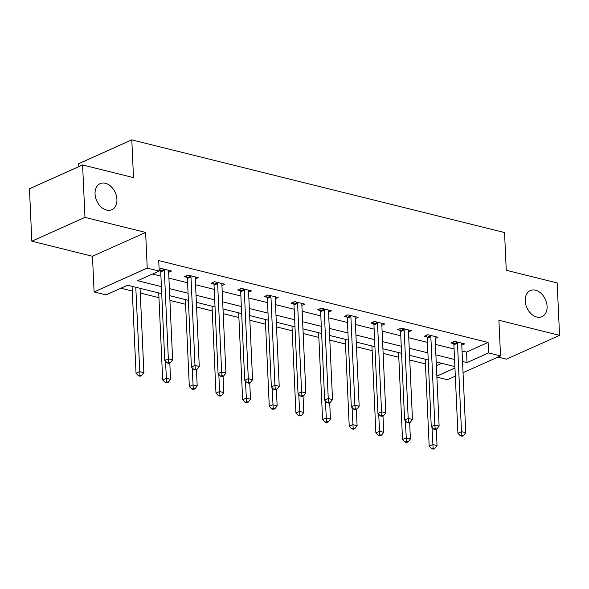 <?xml version="1.0" encoding="UTF-8"?>
<svg xmlns="http://www.w3.org/2000/svg" width="589" height="589" viewBox="0 0 589 589"><rect width="100%" height="100%" fill="white"/><g stroke="black" fill="none" stroke-linecap="round" stroke-linejoin="round"><path stroke-width="0.88" d="M116.924 199.399A14.298 10.146 -114.2 0 1 111.844 209.728A14.298 10.146 -114.2 0 1 95.057 193.965A14.298 10.146 -114.2 0 1 100.145 183.635A14.298 10.146 -114.2 0 1 116.924 199.399M547.085 306.332A14.298 10.146 -114.2 0 1 541.998 316.661A14.298 10.146 -114.2 0 1 525.219 300.898A14.298 10.146 -114.2 0 1 530.299 290.568A14.298 10.146 -114.2 0 1 547.085 306.332M161.732 293.712L127.599 285.223L106.049 294.89L94.093 291.916L147.235 268.083L159.199 271.058L137.649 280.717L161.408 286.622M92.473 256.274L145.623 232.441L84.978 217.37L82.593 164.957L29.45 188.782L31.828 241.196L92.473 256.274L94.093 291.916M78.779 166.665L78.646 163.705L131.789 139.873L504.545 232.537L506.26 270.27L557.172 282.926L559.55 335.34L498.905 320.261L500.525 355.903L463.042 372.712M497.941 357.067L506.407 359.172L559.55 335.34M455.312 376.172L447.375 379.736L436.898 377.129M120.922 288.22L132.297 291.047M140.27 293.027L158.949 297.673M169.919 300.397L185.594 304.299M196.571 307.024L212.246 310.918M223.216 313.65L238.898 317.545M249.869 320.276L265.543 324.171M276.521 326.895L292.196 330.797M303.173 333.521L318.848 337.423M329.818 340.147L345.5 344.042M356.47 346.774L372.145 350.669M383.122 353.4L398.797 357.295M409.767 360.019L425.449 363.921M84.978 217.37L31.828 241.196M436.375 365.636L441.617 363.288M462.056 350.992L466.54 352.112L488.09 342.452L158.721 260.574L159.199 271.058M152.522 274.047L160.93 276.138M168.91 278.126L187.582 282.764M195.555 284.745L214.234 289.39M222.208 291.371L240.879 296.017M248.86 297.997L267.531 302.643M275.505 304.623L294.183 309.262M302.157 311.25L320.828 315.888M328.809 317.869L347.481 322.514M355.462 324.495L374.133 329.141M382.106 331.121L400.785 335.767M408.759 337.747L427.43 342.386M435.411 344.374L454.082 349.012M461.798 345.191L464.692 343.895L454.443 341.34L450.85 342.953L453.618 343.645M435.146 338.565L438.039 337.269L427.791 334.721L424.198 336.326L426.966 337.018M408.494 331.938L411.394 330.643L401.138 328.095L397.553 329.707L400.314 330.392M381.841 325.319L384.742 324.016L374.494 321.469L370.901 323.081L373.669 323.766M355.196 318.693L358.09 317.39L347.841 314.843L344.248 316.455L347.017 317.14M328.544 312.067L331.438 310.771L321.189 308.224L317.604 309.829L320.364 310.521M301.892 305.441L304.793 304.145L294.544 301.597L290.951 303.202L293.712 303.895M275.247 298.814L278.141 297.519L267.892 294.971L264.299 296.584L267.067 297.268M248.595 292.196L251.488 290.892L241.24 288.345L237.647 289.957L240.415 290.642M221.943 285.569L224.843 284.266L214.587 281.719L211.002 283.331L213.763 284.016M195.298 278.943L198.191 277.647L187.943 275.1L184.35 276.705L187.118 277.397M168.645 272.317L171.539 271.021L161.29 268.474L159.126 269.445M159.17 270.447L160.466 270.771M145.623 232.441L147.235 268.083M488.09 342.452L488.561 352.929L500.525 355.903M82.593 164.957L133.504 177.613L131.789 139.873M454.877 366.586L436.206 361.94M428.232 359.96L409.554 355.314M401.58 353.334L382.909 348.688M374.928 346.707L356.257 342.069M348.276 340.081L329.604 335.443M321.631 333.462L302.952 328.817M294.979 326.836L276.307 322.19M268.326 320.21L249.655 315.571M241.681 313.584L223.003 308.945M215.029 306.957L196.358 302.319M188.377 300.338L169.706 295.693M436.847 376.121L454.944 368.007M462.534 361.477L467.018 362.596L488.561 352.929M169.382 288.603L188.06 293.248M196.034 295.229L214.705 299.875M222.686 301.855L241.357 306.501M249.331 308.481L268.01 313.12M275.983 315.108L294.655 319.746M302.636 321.727L321.307 326.372M329.28 328.353L347.959 332.999M355.933 334.979L374.604 339.625M382.585 341.605L401.256 346.244M409.237 348.232L427.909 352.87M435.882 354.85L454.561 359.496M466.54 352.112L467.018 362.596M457.484 343.173L453.891 344.786L457.911 433.261L461.496 431.649L457.484 343.173A2.231 1.583 65.8 0 0 457.322 342.364L457.204 342.032M461.828 435.175L460.392 435.823L462.1 436.243L463.536 435.602L461.828 435.175L461.496 431.649L465.766 432.709L461.754 344.241A2.231 1.583 65.8 0 1 461.842 343.49L461.923 343.203M453.891 344.786A2.231 1.583 65.8 0 0 453.729 343.976L453.037 341.973M457.911 433.261L460.392 435.823M463.536 435.602L465.766 432.709M425.236 359.216L429.182 446.138L432.768 444.533L437.045 445.593L436.302 429.241M431.995 427.393L433.099 448.06L431.663 448.7L433.371 449.127L434.807 448.479L433.099 448.06M437.045 445.593L434.807 448.479M431.663 448.7L429.182 446.138M430.831 336.555L427.239 338.16L431.258 426.635L434.851 425.022L430.831 336.555A2.231 1.583 65.8 0 0 430.669 335.737L430.559 335.406M435.175 428.549L433.74 429.197L435.448 429.624L436.883 428.976L435.175 428.549L434.851 425.022L439.122 426.09L435.102 337.615A2.231 1.583 65.8 0 1 435.19 336.864L435.278 336.577M427.239 338.16A2.231 1.583 65.8 0 0 427.084 337.35L426.392 335.347M431.258 426.635L433.74 429.197M436.883 428.976L439.122 426.09M404.179 329.928L400.586 331.541L404.606 420.009L408.199 418.404L404.179 329.928A2.231 1.583 65.8 0 0 404.025 329.111L403.907 328.78M408.523 421.93L407.087 422.571L408.795 422.998L410.231 422.35L408.523 421.93L408.199 418.404L412.469 419.464L408.449 330.989A2.231 1.583 65.8 0 1 408.538 330.238L408.626 329.958M400.586 331.541A2.231 1.583 65.8 0 0 400.432 330.724L399.74 328.721M404.606 420.009L407.087 422.571M410.231 422.35L412.469 419.464M398.584 352.59L402.53 439.519L406.123 437.907L410.393 438.967L409.649 422.615M405.342 420.767L406.447 441.433L405.011 442.074L406.719 442.501L408.155 441.86L406.447 441.433M410.393 438.967L408.155 441.86M405.011 442.074L402.53 439.519M371.931 345.964L375.878 432.893L379.471 431.281L383.741 432.341L382.997 415.989M378.69 414.148L379.802 434.807L378.366 435.455L380.074 435.875L381.51 435.234L379.802 434.807M383.741 432.341L381.51 435.234M378.366 435.455L375.878 432.893M377.527 323.302L373.941 324.914L377.954 413.39L381.547 411.777L377.527 323.302A2.231 1.583 65.8 0 0 377.372 322.492L377.254 322.154M381.878 415.304L380.442 415.944L382.151 416.371L383.586 415.731L381.878 415.304L381.547 411.777L385.817 412.837L381.805 324.362A2.231 1.583 65.8 0 1 381.886 323.611L381.974 323.332M373.941 324.914A2.231 1.583 65.8 0 0 373.779 324.097L373.087 322.095M377.954 413.39L380.442 415.944M383.586 415.731L385.817 412.837M350.882 316.676L347.289 318.288L351.309 406.763L354.895 405.151L350.882 316.676A2.231 1.583 65.8 0 0 350.72 315.866L350.61 315.535M355.226 408.678L353.79 409.326L355.498 409.745L356.934 409.105L355.226 408.678L354.895 405.151L359.172 406.211L355.152 317.743A2.231 1.583 65.8 0 1 355.241 316.985L355.329 316.705M347.289 318.288A2.231 1.583 65.8 0 0 347.127 317.478L346.442 315.476M351.309 406.763L353.79 409.326M356.934 409.105L359.172 406.211M324.23 310.057L320.637 311.662L324.657 400.137L328.25 398.525L324.23 310.057A2.231 1.583 65.8 0 0 324.068 309.24L323.957 308.908M328.574 402.051L327.138 402.699L328.846 403.119L330.282 402.478L328.574 402.051L328.25 398.525L332.52 399.585L328.5 311.117A2.231 1.583 65.8 0 1 328.588 310.366L328.677 310.079M320.637 311.662A2.231 1.583 65.8 0 0 320.482 310.852L319.79 308.85M324.657 400.137L327.138 402.699M330.282 402.478L332.52 399.585M345.287 339.338L349.233 426.267L352.818 424.654L357.089 425.722L356.352 409.362M352.045 407.522L353.15 428.181L351.714 428.829L353.422 429.256L354.858 428.608L353.15 428.181M357.089 425.722L354.858 428.608M351.714 428.829L349.233 426.267M318.634 332.711L322.581 419.64L326.173 418.035L330.444 419.096L329.7 402.743M325.393 400.895L326.497 421.562L325.062 422.203L326.77 422.63L328.206 421.982L326.497 421.562M330.444 419.096L328.206 421.982M325.062 422.203L322.581 419.64M291.982 326.092L295.928 413.014L299.521 411.409L303.791 412.469L303.048 396.117M298.741 394.269L299.853 414.936L298.409 415.576L300.118 416.003L301.561 415.363L299.853 414.936M303.791 412.469L301.561 415.363M298.409 415.576L295.928 413.014M297.578 303.431L293.992 305.036L298.005 393.511L301.597 391.899L297.578 303.431A2.231 1.583 65.8 0 0 297.423 302.613L297.305 302.282M301.929 395.433L300.486 396.073L302.201 396.5L303.637 395.852L301.929 395.433L301.597 391.899L305.868 392.966L301.848 304.491A2.231 1.583 65.8 0 1 301.936 303.74L302.024 303.453M293.992 305.036A2.231 1.583 65.8 0 0 293.83 304.226L293.138 302.223M298.005 393.511L300.486 396.073M303.637 395.852L305.868 392.966M265.33 319.466L269.283 406.395L272.869 404.783L277.139 405.843L276.403 389.491M272.096 387.65L273.2 408.31L271.765 408.957L273.473 409.377L274.908 408.737L273.2 408.31M277.139 405.843L274.908 408.737M271.765 408.957L269.283 406.395M270.933 296.804L267.34 298.417L271.36 386.885L274.945 385.28L270.933 296.804A2.231 1.583 65.8 0 0 270.771 295.987L270.653 295.656M275.277 388.806L273.841 389.447L275.549 389.874L276.985 389.226L275.277 388.806L274.945 385.28L279.215 386.34L275.203 297.865A2.231 1.583 65.8 0 1 275.291 297.114L275.38 296.834M267.34 298.417A2.231 1.583 65.8 0 0 267.178 297.6L266.493 295.597M271.36 386.885L273.841 389.447M276.985 389.226L279.215 386.34M238.685 312.84L242.631 399.769L246.224 398.157L250.494 399.217L249.751 382.865M245.444 381.024L246.548 401.683L245.112 402.331L246.82 402.751L248.256 402.11L246.548 401.683M250.494 399.217L248.256 402.11M245.112 402.331L242.631 399.769M244.28 290.178L240.687 291.791L244.707 380.266L248.3 378.653L244.28 290.178A2.231 1.583 65.8 0 0 244.118 289.368L244.008 289.03M248.624 382.18L247.189 382.821L248.897 383.248L250.332 382.607L248.624 382.18L248.3 378.653L252.571 379.714L248.551 291.238A2.231 1.583 65.8 0 1 248.639 290.487L248.727 290.208M240.687 291.791A2.231 1.583 65.8 0 0 240.533 290.973L239.841 288.971M244.707 380.266L247.189 382.821M250.332 382.607L252.571 379.714M212.033 306.214L215.979 393.143L219.572 391.53L223.842 392.598L223.098 376.238M218.791 374.398L219.896 395.057L218.46 395.705L220.168 396.132L221.604 395.484L219.896 395.057M223.842 392.598L221.604 395.484M218.46 395.705L215.979 393.143M217.628 283.552L214.043 285.164L218.055 373.64L221.648 372.027L217.628 283.552A2.231 1.583 65.8 0 0 217.474 282.742L217.356 282.411M221.972 375.554L220.536 376.202L222.244 376.621L223.687 375.981L221.972 375.554L221.648 372.027L225.918 373.087L221.898 284.62A2.231 1.583 65.8 0 1 221.987 283.861L222.075 283.581M214.043 285.164A2.231 1.583 65.8 0 0 213.881 284.354L213.189 282.352M218.055 373.64L220.536 376.202M223.687 375.981L225.918 373.087M185.38 299.587L189.327 386.517L192.92 384.911L197.19 385.972L196.446 369.62M192.147 367.772L193.251 388.438L191.815 389.079L193.523 389.506L194.959 388.858L193.251 388.438M197.19 385.972L194.959 388.858M191.815 389.079L189.327 386.517M190.983 276.933L187.39 278.538L191.41 367.013L194.996 365.401L190.983 276.933A2.231 1.583 65.8 0 0 190.821 276.116L190.703 275.785M195.327 368.928L193.891 369.575L195.6 369.995L197.035 369.355L195.327 368.928L194.996 365.401L199.266 366.461L195.253 277.993A2.231 1.583 65.8 0 1 195.342 277.242L195.423 276.955M187.39 278.538A2.231 1.583 65.8 0 0 187.228 277.728L186.536 275.726M191.41 367.013L193.891 369.575M197.035 369.355L199.266 366.461M158.735 292.969L162.682 379.89L166.275 378.285L170.545 379.345L169.801 362.993M165.494 361.145L166.599 381.812L165.163 382.452L166.871 382.879L168.307 382.239L166.599 381.812M170.545 379.345L168.307 382.239M165.163 382.452L162.682 379.89M164.331 270.307L160.738 271.912L164.758 360.387L168.351 358.775L164.331 270.307A2.231 1.583 65.8 0 0 164.169 269.49L164.059 269.158M168.675 362.309L167.239 362.949L168.947 363.376L170.383 362.728L168.675 362.309L168.351 358.775L172.621 359.842L168.601 271.367A2.231 1.583 65.8 0 1 168.69 270.616L168.778 270.329M160.738 271.912A2.231 1.583 65.8 0 0 160.583 271.102L159.891 269.099M164.758 360.387L167.239 362.949M170.383 362.728L172.621 359.842M132.083 286.342L136.03 373.271L139.622 371.659L143.893 372.719L140.057 288.323M135.787 287.263L139.946 375.186L138.511 375.834L140.219 376.253L141.654 375.613L139.946 375.186M143.893 372.719L141.654 375.613M138.511 375.834L136.03 373.271M457.322 342.364L453.729 343.976M430.669 335.737L427.084 337.35M404.025 329.111L400.432 330.724M377.372 322.492L373.779 324.097M350.72 315.866L347.127 317.478M324.068 309.24L320.482 310.852M297.423 302.613L293.83 304.226M270.771 295.987L267.178 297.6M244.118 289.368L240.533 290.973M217.474 282.742L213.881 284.354M190.821 276.116L187.228 277.728M164.169 269.49L160.583 271.102"/></g></svg>
